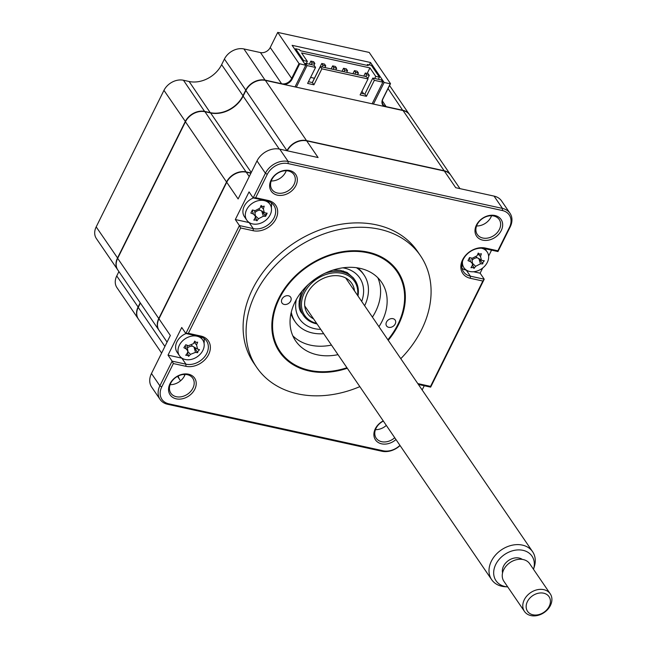 <?xml version="1.0" encoding="UTF-8"?>
<svg xmlns="http://www.w3.org/2000/svg" width="648" height="648" viewBox="0 0 648 648"><rect width="100%" height="100%" fill="white"/><g stroke="black" fill="none" stroke-linecap="round" stroke-linejoin="round"><path stroke-width="0.97" d="M388.241 340.297A71.531 55.153 145.7 0 0 397.661 271.212A71.531 55.153 145.7 0 0 368.08 252.145A71.531 55.153 145.7 0 0 290.75 280.706A71.531 55.153 145.7 0 0 279.523 351.888A71.531 55.153 145.7 0 0 309.096 370.964A71.531 55.153 145.7 0 0 347.296 368.258M400.788 358.676A99.103 76.415 145.7 0 0 420.43 255.668L417.442 251.286A99.103 76.415 145.7 0 0 376.464 224.864A99.103 76.415 145.7 0 0 269.317 264.441A99.103 76.415 145.7 0 0 253.757 363.066L256.746 367.44A99.103 76.415 145.7 0 0 297.732 393.863A99.103 76.415 145.7 0 0 359.843 386.629M420.43 255.668A99.103 76.415 145.7 0 0 379.453 229.238A99.103 76.415 145.7 0 0 272.306 268.815A99.103 76.415 145.7 0 0 256.746 367.44M482.711 240.141A14.823 11.429 145.7 0 0 501.244 230.55A14.823 11.429 145.7 0 0 494.942 215.517A14.823 11.429 145.7 0 0 476.41 225.107A14.823 11.429 145.7 0 0 482.711 240.141M482.8 238.027A13.268 10.23 145.7 0 0 497.138 232.729A13.268 10.23 145.7 0 0 499.219 219.526A13.268 10.23 145.7 0 0 493.736 215.995A13.268 10.23 145.7 0 0 479.39 221.292A13.268 10.23 145.7 0 0 477.309 234.487A13.268 10.23 145.7 0 0 482.8 238.027M491.565 215.727A13.268 10.23 -34.3 0 1 476.564 225.974M185.117 374.423A13.268 10.23 -34.3 0 1 170.116 384.669M176.353 396.722A13.268 10.23 145.7 0 0 190.69 391.424A13.268 10.23 145.7 0 0 192.772 378.221A13.268 10.23 145.7 0 0 187.288 374.682A13.268 10.23 145.7 0 0 172.943 379.979A13.268 10.23 145.7 0 0 170.861 393.182A13.268 10.23 145.7 0 0 176.353 396.722M176.264 398.836A14.823 11.429 145.7 0 0 194.797 389.246A14.823 11.429 145.7 0 0 188.495 374.204A14.823 11.429 145.7 0 0 169.962 383.802A14.823 11.429 145.7 0 0 176.264 398.836M386.321 425.412A13.268 10.23 -34.3 0 1 375.451 429.665M383.365 421.079A13.268 10.23 145.7 0 0 376.204 438.178A13.268 10.23 145.7 0 0 381.688 441.709A13.268 10.23 145.7 0 0 394.729 437.724M383.243 420.892A14.823 11.429 145.7 0 0 373.904 433.723A14.823 11.429 145.7 0 0 381.607 443.831A14.823 11.429 145.7 0 0 395.977 439.547M286.23 170.74A13.268 10.23 -34.3 0 1 271.22 180.986M277.457 193.031A13.268 10.23 145.7 0 0 291.803 187.734A13.268 10.23 145.7 0 0 293.884 174.539A13.268 10.23 145.7 0 0 288.401 170.999A13.268 10.23 145.7 0 0 274.055 176.297A13.268 10.23 145.7 0 0 271.974 189.5A13.268 10.23 145.7 0 0 277.457 193.031M277.376 195.153A14.823 11.429 145.7 0 0 295.901 185.555A14.823 11.429 145.7 0 0 289.599 170.521A14.823 11.429 145.7 0 0 271.075 180.12A14.823 11.429 145.7 0 0 277.376 195.153M399.946 445.354A16.646 12.838 -34.3 0 1 383.13 450.773L168.82 403.817A16.646 12.838 -34.3 0 1 161.741 386.937L173.348 363.56L185.871 366.306A18.209 14.037 145.7 0 0 208.624 354.521A18.209 14.037 145.7 0 0 200.888 336.061L188.366 333.315L240.651 227.975L253.182 230.712A18.209 14.037 145.7 0 0 275.935 218.935A18.209 14.037 145.7 0 0 268.191 200.467L255.668 197.729L253.157 197.915L249.051 191.897L235.321 219.551L249.148 222.58A16.646 12.838 145.7 0 0 249.383 222.629M271.35 207.627A16.646 12.838 145.7 0 0 271.253 202.759M400.075 445.549A18.209 14.037 -34.3 0 1 381.923 451.251L167.613 404.287A18.209 14.037 -34.3 0 1 160.088 399.435A18.209 14.037 -34.3 0 1 159.878 385.827L172.125 361.155L168.018 355.136L181.845 358.166A16.646 12.838 145.7 0 0 182.072 358.214M204.047 343.213A16.646 12.838 145.7 0 0 203.942 338.345M168.018 355.136L181.74 327.483L185.855 333.501L239.428 225.569L240.651 227.975M173.348 363.56L172.125 361.155L185.952 364.184A16.646 12.838 145.7 0 0 203.95 357.542A16.646 12.838 145.7 0 0 206.566 340.97A16.646 12.838 145.7 0 0 199.681 336.531L185.855 333.501L188.366 333.315M459.983 188.641L450.789 175.187A15.609 12.037 145.7 0 0 444.334 171.023L306.69 140.859L318.087 157.545L279.75 149.153A18.209 14.037 145.7 0 0 256.997 160.931L238.124 198.952L226.727 182.266L158.954 318.808A15.609 12.037 145.7 0 0 159.133 330.472L167.071 342.095M250.914 173.194L246.232 172.166A15.609 12.037 145.7 0 0 226.727 182.266M306.69 140.859A15.609 12.037 145.7 0 0 287.267 150.798M178.216 375.994A15.609 12.037 145.7 0 0 179.69 379.534L180.557 380.797M158.954 318.808L170.343 335.494L151.47 373.515A18.209 14.037 145.7 0 0 151.681 387.123L160.088 399.435M422.156 389.966L424.254 385.738M235.321 219.551L239.428 225.569L253.263 228.598A16.646 12.838 145.7 0 0 271.261 221.948A16.646 12.838 145.7 0 0 273.869 205.384A16.646 12.838 145.7 0 0 266.984 200.945L253.157 197.915L265.405 173.243A18.209 14.037 -34.3 0 1 288.158 161.457L502.467 208.421A18.209 14.037 -34.3 0 1 510 213.273A18.209 14.037 -34.3 0 1 510.211 226.881L497.964 251.554L484.129 248.524A16.646 12.838 145.7 0 0 466.131 255.174A16.646 12.838 145.7 0 0 463.523 271.739A16.646 12.838 145.7 0 0 470.399 276.178L484.234 279.207L430.653 387.139L418.389 384.458M462.032 268.345A16.646 12.838 145.7 0 0 466.293 270.159L466.528 270.208M473.51 271.739L480.128 273.189L484.234 279.207L482.841 281.038L430.547 386.378L418.025 383.632A18.209 14.037 145.7 0 0 417.798 383.584M491.557 250.152L488.616 256.082M482.695 268.013L480.128 273.189M255.668 197.729L267.276 174.353A16.646 12.838 -34.3 0 1 288.077 163.579L502.386 210.535A16.646 12.838 -34.3 0 1 509.458 227.416L497.858 250.792L485.336 248.046A18.209 14.037 145.7 0 0 462.583 259.832A18.209 14.037 145.7 0 0 470.318 278.292L482.841 281.038M497.964 251.554L497.858 250.792M430.653 387.139L430.547 386.378M510 213.273L501.593 200.961A18.209 14.037 145.7 0 0 494.06 196.109L455.73 187.709L444.334 171.023M295.026 86.897L305.751 65.294L292.11 45.32L370.518 62.5L384.159 82.474L373.434 104.077M369.32 64.913L370.518 62.5M117.758 269.876A15.609 12.037 -34.3 0 1 117.661 269.738A15.609 12.037 -34.3 0 1 117.482 258.074L185.255 121.541A15.609 12.037 -34.3 0 1 204.76 111.44L210.422 112.679A26.009 20.056 145.7 0 0 242.927 95.847L245.714 90.234A15.609 12.037 -34.3 0 1 265.218 80.133L281.775 83.762A7.8 6.018 145.7 0 0 291.519 78.708L299.028 63.585L305.751 65.294M117.661 269.738L96.366 238.553A15.609 12.037 -34.3 0 1 96.188 226.889L163.96 90.356A15.609 12.037 -34.3 0 1 183.465 80.255L189.127 81.494A26.009 20.056 145.7 0 0 221.632 64.662L224.419 59.041A15.609 12.037 -34.3 0 1 243.923 48.948L260.472 52.569A7.8 6.018 145.7 0 0 270.224 47.523L277.733 32.4L299.028 63.585M270.224 47.523L292.143 79.08L299.651 63.958M284.383 84.564A8.327 6.415 145.7 0 0 292.143 79.08M224.419 59.041L245.965 90.38M221.632 64.662L243.178 95.993M189.127 81.494L210.414 112.914M163.96 90.356L185.506 121.686M183.465 80.255L204.752 111.675M96.188 226.889L117.734 258.228M138.316 318.938A15.609 12.037 -34.3 0 1 138.218 318.8A15.609 12.037 -34.3 0 1 138.04 307.136L140.211 302.77M138.218 318.8L116.924 287.615A15.609 12.037 -34.3 0 1 116.745 275.951L118.916 271.585M116.745 275.951L138.291 307.282M277.733 32.4L369.206 52.439L390.501 83.633L382.992 98.755A7.8 6.018 145.7 0 0 383.09 104.587A7.8 6.018 145.7 0 0 386.313 106.669L402.862 110.29A15.609 12.037 -34.3 0 1 409.317 114.453A15.609 12.037 -34.3 0 1 409.415 114.591M382.903 98.618L382.749 98.933A8.327 6.415 145.7 0 0 384.078 106.41M384.159 82.474L390.258 83.811L382.749 98.933M388.719 327.329A5.2 4.01 145.7 0 0 394.34 325.247A5.2 4.01 145.7 0 0 395.159 320.072A5.2 4.01 145.7 0 0 393.004 318.686A5.2 4.01 145.7 0 0 387.383 320.76A5.2 4.01 145.7 0 0 386.564 325.936A5.2 4.01 145.7 0 0 388.719 327.329M284.172 304.422A5.2 4.01 145.7 0 0 289.802 302.341A5.2 4.01 145.7 0 0 290.62 297.165A5.2 4.01 145.7 0 0 288.465 295.78A5.2 4.01 145.7 0 0 282.844 297.853A5.2 4.01 145.7 0 0 282.026 303.029A5.2 4.01 145.7 0 0 284.172 304.422M387.877 339.771A70.754 54.553 145.7 0 0 367.764 252.793A70.754 54.553 145.7 0 0 279.353 298.574A70.754 54.553 145.7 0 0 309.42 370.316A70.754 54.553 145.7 0 0 346.931 367.732M338.005 354.659A52.026 40.111 -34.3 0 1 317.139 354.764A52.026 40.111 -34.3 0 1 295.626 340.889A52.026 40.111 -34.3 0 1 303.799 289.121A52.026 40.111 -34.3 0 1 360.037 268.345A52.026 40.111 -34.3 0 1 381.551 282.212A52.026 40.111 -34.3 0 1 378.95 326.697M377.833 277.733A52.026 40.111 -34.3 0 1 372.414 317.123M331.468 345.084A52.026 40.111 -34.3 0 1 310.603 345.19A52.026 40.111 -34.3 0 1 292.815 335.794M312.304 82.531L321.764 63.488L322.955 65.237L325.742 65.853L324.891 67.57M321.764 63.488L324.551 64.095L325.742 65.853M322.955 65.237L322.105 66.955M342.023 71.32L343.537 68.259L344.736 70.008L347.522 70.624L346.672 72.341M343.537 68.259L346.332 68.874L347.522 70.624M344.736 70.008L343.886 71.725M363.803 76.091L365.318 73.03L366.517 74.787L369.303 75.395L367.756 78.521M365.318 73.03L368.105 73.645L369.303 75.395M366.517 74.787L365.666 76.496M367.027 65.343L367.44 64.5L368.186 65.594L300.235 50.706L299.489 49.613L295.569 48.754L295.099 49.694M367.44 64.5L371.361 65.359L379.436 77.193L375.735 76.383L369.943 67.902L367.197 73.443M286.975 150.733L286.999 150.684A15.609 12.037 -34.3 0 1 306.504 140.592L444.147 170.748A15.609 12.037 -34.3 0 1 450.603 174.911A15.609 12.037 -34.3 0 1 450.692 175.049M159.035 330.334A15.609 12.037 -34.3 0 1 158.946 330.197L117.847 270.014A15.609 12.037 -34.3 0 1 117.669 258.35L185.45 121.808A15.609 12.037 -34.3 0 1 204.946 111.715L210.608 112.954A26.009 20.056 145.7 0 0 243.113 96.123L245.9 90.501A15.609 12.037 -34.3 0 1 265.405 80.409L403.056 110.565A15.609 12.037 -34.3 0 1 409.504 114.728L450.603 174.911M161.619 353.071L138.413 319.075A15.609 12.037 -34.3 0 1 138.227 307.411L140.397 303.037M158.946 330.197A15.609 12.037 -34.3 0 1 158.768 318.533L226.541 181.999A15.609 12.037 -34.3 0 1 246.046 171.898L251.019 172.984M179.601 379.396A15.609 12.037 -34.3 0 1 179.504 379.258A15.609 12.037 -34.3 0 1 178.103 376.051M296.33 87.18L307.055 65.578L315.552 67.441L307.614 83.422L313.932 84.807L321.87 68.826L368.04 78.943L360.102 94.924L366.42 96.309L374.358 80.32L382.846 82.183L372.122 103.785M374.358 80.32L372.811 78.068L381.308 79.931L382.846 82.183M374.698 78.481L375.735 76.383M378.4 79.291L379.436 77.193M361.932 91.238L363.682 93.79M352.909 73.702L354.432 70.648L355.622 72.398L358.417 73.005L357.558 74.723M354.432 70.648L357.218 71.256L358.417 73.005M355.622 72.398L354.772 74.115M331.136 68.931L332.651 65.877L333.85 67.627L336.636 68.234L335.786 69.952M332.651 65.877L335.437 66.485L336.636 68.234M333.85 67.627L332.991 69.344M309.355 64.16L310.87 61.098L312.069 62.856L314.855 63.463L314.005 65.181L315.552 67.441M310.87 61.098L313.656 61.714L314.855 63.463M312.069 62.856L311.218 64.573M310.603 77.412L314.434 78.254M369.943 67.902L301.563 52.917L307.346 61.398L306.31 63.496M303.183 61.528L303.645 60.588L295.569 48.754M303.645 60.588L307.346 61.398M307.055 65.578L305.516 63.318L305.046 64.265M305.516 63.318L314.013 65.181M313.932 84.807L312.393 82.555L320.323 66.566L366.501 76.683L368.04 78.943M308.472 81.697L312.393 82.555M321.87 68.826L320.323 66.566M366.42 96.309L364.881 94.057L372.811 78.068M360.96 93.199L364.881 94.057M198.077 351.135L197.64 352.723A35.543 18.095 -136.6 0 1 195.51 352.35L190.463 354.367A35.543 26.584 101.1 0 1 188.641 356.327L187.661 355.315L185.733 355.274A35.543 11.478 -63.8 0 0 187.296 353.217L187.888 351.062L186.251 348.98A35.543 18.095 -136.6 0 1 183.87 347.717L185.774 344.736A35.543 2.981 23.2 0 0 188.325 345.724L193.371 343.707A35.543 11.478 -63.8 0 0 194.764 341.123L195.915 342.379L197.672 342.185A35.543 26.584 101.1 0 1 196.538 344.858L197.583 349.094A35.543 2.981 23.2 0 0 199.543 349.742L198.077 351.135M194.165 347.061L197.64 352.723M202.063 351.832A14.045 10.83 145.7 0 0 202.703 339.925A14.045 10.83 145.7 0 0 198.288 336.579A14.045 10.83 145.7 0 0 180.136 343.853A14.045 10.83 145.7 0 0 179.496 355.76A14.045 10.83 145.7 0 0 183.911 359.105A14.045 10.83 145.7 0 0 202.063 351.832M186.065 333.55A14.045 10.83 145.7 0 0 177.746 340.354A14.045 10.83 145.7 0 0 177.107 352.261L179.496 355.76M194.513 341.601L195.915 342.379M186.851 345.157A6.132 4.73 -34.3 0 1 187.134 346.129L187.888 351.062M187.41 347.968A6.132 4.73 -34.3 0 1 192.537 346.186A6.132 4.73 -34.3 0 1 191.751 345.376M192.537 346.186L197.195 348.924M187.507 352.893L188.641 356.327M270.167 214.828A14.045 10.83 145.7 0 0 270.005 204.331A14.045 10.83 145.7 0 0 264.198 200.588A14.045 10.83 145.7 0 0 246.645 209.677A14.045 10.83 145.7 0 0 246.807 220.174A14.045 10.83 145.7 0 0 252.615 223.924A14.045 10.83 145.7 0 0 270.167 214.828M262.416 206.566L264.206 206.153A35.543 25.151 92.5 0 1 263.363 208.899L264.279 212.584L265.024 212.852A35.543 5.241 17.5 0 0 267.162 213.216L265.631 216.302A35.543 20.347 -142.8 0 1 263.355 216.221L258.479 218.749A35.543 25.151 92.5 0 1 256.932 220.806L255.766 219.956L253.814 220.126A35.543 10.044 -70.4 0 0 255.077 218.003L255.442 216.238L253.417 214.051A35.543 20.347 -142.8 0 1 250.857 213.062L252.388 209.976A35.543 5.241 17.5 0 0 255.093 210.681L259.969 208.154A35.543 10.044 -70.4 0 0 261.087 205.473L262.416 206.566L260.95 205.813M253.368 197.964A14.045 10.83 145.7 0 0 244.256 206.177A14.045 10.83 145.7 0 0 244.418 216.675L246.807 220.174M264.854 215.411A14.045 10.83 145.7 0 0 266.709 213.143M252.469 210.001L252.542 210.511L252.388 209.976M254.486 210.527A6.132 4.73 -34.3 0 1 254.696 211.313L255.442 216.238M254.899 212.674A6.132 4.73 -34.3 0 1 260.083 210.163A6.132 4.73 -34.3 0 1 260.018 210.122A6.132 4.73 -34.3 0 1 259.127 209.417M261.824 210.859L265.631 216.302M255.417 217.112L256.932 220.806M357.575 295.399A30.173 23.263 145.7 0 0 343.335 273.675A30.173 23.263 145.7 0 0 312.004 282.795A30.173 23.263 145.7 0 0 316.637 323.352M317.026 323.935A31.217 24.065 -34.3 0 1 308.156 284.666M354.513 290.911A26.795 20.655 145.7 0 0 351.751 283.314A26.795 20.655 145.7 0 0 313.98 284.545A26.795 20.655 145.7 0 0 307.5 313.527A26.795 20.655 145.7 0 0 313.575 318.873M324.624 273.416A31.217 24.065 -34.3 0 1 357.971 295.974M482.987 262.319L482.776 263.882A35.543 20.347 -142.8 0 1 480.492 263.801L475.616 266.328A35.543 25.151 92.5 0 1 474.069 268.385L472.91 267.535L470.958 267.705A35.543 10.044 -70.4 0 0 472.222 265.583L472.586 263.817L470.561 261.63A35.543 20.347 -142.8 0 1 468.002 260.642L469.533 257.556A35.543 5.241 17.5 0 0 472.238 258.252L477.114 255.733A35.543 10.044 -70.4 0 0 478.232 253.052L479.56 254.146L481.351 253.733A35.543 25.151 92.5 0 1 480.508 256.478L481.424 260.164L482.169 260.431A35.543 5.241 17.5 0 0 484.307 260.796L482.987 262.319M478.961 258.439L482.776 263.882M462.55 261.12A14.045 10.83 145.7 0 0 463.952 267.754A14.045 10.83 145.7 0 0 469.76 271.496A14.045 10.83 145.7 0 0 487.312 262.408A14.045 10.83 145.7 0 0 487.15 251.91A14.045 10.83 145.7 0 0 481.48 248.2M478.094 253.392L479.56 254.146M471.631 258.106A6.132 4.73 -34.3 0 1 471.833 258.892L472.586 263.817M472.044 260.245A6.132 4.73 -34.3 0 1 477.228 257.742A6.132 4.73 -34.3 0 1 477.155 257.702A6.132 4.73 -34.3 0 1 476.272 256.997M472.562 264.692L474.069 268.385M301.928 291.317C298.064 301.976 298.08 309.299 301.976 313.292A31.217 24.065 145.7 0 0 302.77 314.353M323.692 333.688A41.618 32.092 -34.3 0 1 291.276 312.182M356.4 267.705A41.618 32.092 -34.3 0 1 364.63 305.726M354.245 279.207A31.217 24.065 145.7 0 0 353.533 278.081L347.085 272.46L339.892 270.2L333.113 270.038M290.976 313.462A41.618 32.092 145.7 0 0 294.8 321.197M363.52 274.274A41.618 32.092 145.7 0 0 357.696 267.899M535.102 563.128A24.786 19.116 -34.3 0 1 534.308 566.733L533.498 569.3A21.789 16.799 145.7 0 0 534.187 566.174A21.789 16.799 145.7 0 0 516.407 550.03A21.789 16.799 145.7 0 0 493.808 570.677A21.789 16.799 145.7 0 0 507.724 586.902L505.035 586.724A24.786 19.116 -34.3 0 1 491.662 579.668A24.786 19.116 -34.3 0 1 489.159 568.247A24.786 19.116 -34.3 0 1 507.919 546.466A24.786 19.116 -34.3 0 1 532.607 551.707A24.786 19.116 -34.3 0 1 535.102 563.128M522.32 559.402A12.482 9.631 145.7 0 0 510.243 559.475A12.482 9.631 145.7 0 0 502.427 569.714A12.482 9.631 145.7 0 0 502.565 572.889M526.233 605.329A13.009 10.028 145.7 0 0 536.852 614.968A13.009 10.028 145.7 0 0 550.338 602.648A13.009 10.028 145.7 0 0 539.719 593.009A13.009 10.028 145.7 0 0 526.233 605.329M551.812 601.012A15.609 12.037 -34.3 0 1 540.003 614.725A15.609 12.037 -34.3 0 1 524.459 611.42A15.609 12.037 -34.3 0 1 522.887 604.236A15.609 12.037 -34.3 0 1 534.697 590.514A15.609 12.037 -34.3 0 1 550.241 593.819A15.609 12.037 -34.3 0 1 551.812 601.012M550.241 593.819L529.691 563.728A15.609 12.037 145.7 0 0 514.148 560.423A15.609 12.037 145.7 0 0 502.338 574.136A15.609 12.037 145.7 0 0 503.917 581.329L524.459 611.42M181.845 358.166L185.952 364.184L185.871 366.306M246.232 172.166L249.237 176.572M184 374.439L184.696 375.459M151.47 373.515L159.878 385.827L161.741 386.937M466.293 270.159L470.399 276.178L470.318 278.292M268.191 200.467L266.984 200.945M253.182 230.712L253.263 228.598L249.148 222.58M256.997 160.931L265.405 173.243L267.276 174.353M279.75 149.153L288.158 161.457L288.077 163.579M494.06 196.109L502.467 208.421L502.386 210.535M510.211 226.881L509.458 227.416M485.336 248.046L484.129 248.524M383.13 450.773L381.923 451.251M168.82 403.817L167.613 404.287M200.888 336.061L199.681 336.531M243.923 48.948L265.21 80.36M260.472 52.569L281.759 83.989M382.32 100.821L386.305 106.896M388.047 88.582L402.854 110.525M403.056 110.565L444.147 170.748M265.405 80.409L306.504 140.592M245.9 90.501L286.999 150.684M243.113 96.123L279.256 149.048M210.608 112.954L251.262 172.489M204.946 111.715L246.046 171.898M185.45 121.808L226.541 181.999M117.669 258.35L158.768 318.533M138.227 307.411L164.9 346.469M185.547 346.478L186.251 348.98M194.117 342.346L196.538 344.858M194.027 347.093L195.51 352.35M187.904 351.702L190.463 354.367M252.526 211.224L253.417 214.051M260.731 206.356L263.363 208.899M261.743 211.118L263.355 216.221M255.369 215.752L258.479 218.749M469.67 258.795L470.561 261.63M477.876 253.935L480.508 256.478M478.888 258.698L480.492 263.801M472.514 263.331L475.616 266.328M320.752 329.387A36.418 28.083 -34.3 0 1 296.347 299.522M342.768 267.827A36.418 28.083 -34.3 0 1 361.697 301.425M389.561 85.52L409.317 114.453M177.52 376.35L179.504 379.258M200.532 336.749L202.703 339.925M267.843 201.163L270.005 204.331M264.279 212.584L260.018 210.122M343.302 270.945L344.412 272.565M299.052 301.158L300.162 302.786M461.781 264.578L463.952 267.754M484.955 248.702L487.15 251.91M481.424 260.164L477.155 257.702M304.73 305.929L491.662 579.668M345.676 277.968L532.607 551.707"/></g></svg>
